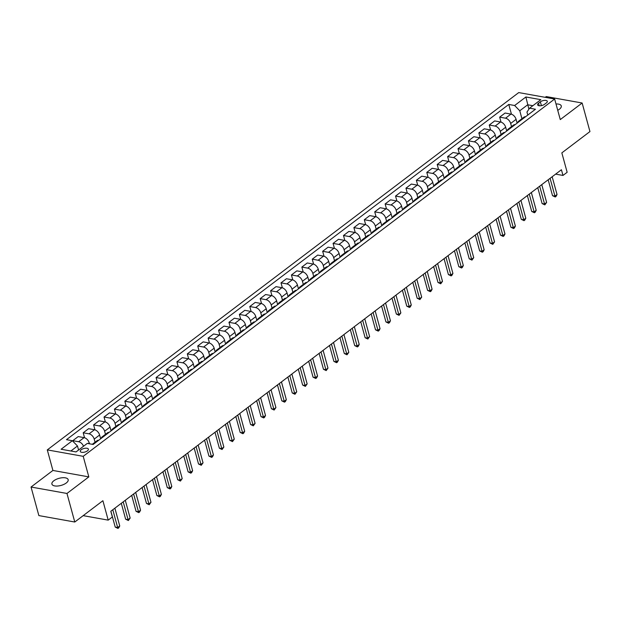 <?xml version="1.0" encoding="UTF-8"?>
<svg xmlns="http://www.w3.org/2000/svg" width="621" height="621" viewBox="0 0 621 621"><rect width="100%" height="100%" fill="white"/><g stroke="black" fill="none" stroke-linecap="round" stroke-linejoin="round"><path stroke-width="0.93" d="M66.253 482.991A8.43 3.679 -15.3 0 0 68.17 479.653A8.43 3.679 -15.3 0 0 62.426 477.735A8.43 3.679 -15.3 0 0 53.833 480.763A8.43 3.679 -15.3 0 0 51.916 484.101A8.43 3.679 -15.3 0 0 57.66 486.026A8.43 3.679 -15.3 0 0 66.253 482.991M557.736 110.29A8.43 3.679 -15.3 0 0 559.358 109.265A8.43 3.679 -15.3 0 0 561.275 105.927A8.43 3.679 -15.3 0 0 556.005 103.979M87.445 450.846A4.215 1.84 -15.3 0 0 88.399 449.177A4.215 1.84 -15.3 0 0 85.527 448.215A4.215 1.84 -15.3 0 0 81.227 449.728A4.215 1.84 -15.3 0 0 80.272 451.397A4.215 1.84 -15.3 0 0 83.144 452.36A4.215 1.84 -15.3 0 0 87.445 450.846M31.05 487.027L38.859 515.585L74.776 522.02L66.967 493.462L88.826 476.889L83.206 456.326L47.289 449.891L52.917 470.454L31.05 487.027L66.967 493.462M83.206 456.326L554.646 99.018L518.737 92.583L47.289 449.891M554.646 99.018L560.274 119.581L582.141 103.008L546.224 96.573L545.222 97.326M582.141 103.008L589.95 131.567L561.842 152.875L567.152 172.289L562.983 175.448L561.423 169.735L110.802 511.262L112.362 516.975L108.201 520.134L102.892 500.712L74.776 522.02M540.355 101.844L538.523 103.233A4.083 1.785 -15.3 0 0 537.6 104.848A4.083 1.785 -15.3 0 0 540.379 105.78A4.083 1.785 -15.3 0 0 544.547 104.312L546.379 102.923A4.083 1.785 -15.3 0 0 547.303 101.308A4.083 1.785 -15.3 0 0 544.524 100.377A4.083 1.785 -15.3 0 0 540.355 101.844L541.396 105.64M532.865 105.702L527.687 104.778L519.769 110.771L514.638 105.508L508.77 104.452L66.478 439.668L72.347 440.724L77.485 445.987L70.872 450.993M514.638 105.508L525.886 96.985L540.837 99.663L529.589 108.186L526.957 112.059L527.78 115.064M72.347 440.724L61.106 449.247L76.049 451.925L87.297 443.402L93.173 444.457L535.457 109.242L529.589 108.186M83.183 515.647L108.201 520.134M555.624 174.128L562.983 175.448M528.898 109.203L525.886 96.985M521.935 118.689L519.769 110.771M517.122 123.137L516.09 119.356A5.263 3.206 -127.2 0 0 510.959 114.093L505.083 113.038L499.672 117.144L501.023 122.104M511.525 126.575L510.672 123.463A5.263 3.206 -127.2 0 0 505.541 118.2L499.672 117.144M506.713 131.031L505.673 127.251A5.263 3.206 -127.2 0 0 500.542 121.988L494.673 120.932L489.255 125.038L490.613 129.991M501.116 134.47L500.262 131.349A5.263 3.206 -127.2 0 0 495.131 126.086L489.255 125.038M496.295 138.918L495.263 135.137A5.263 3.206 -127.2 0 0 490.132 129.874L484.256 128.826L478.845 132.925L480.204 137.885M490.699 142.356L489.853 139.244A5.263 3.206 -127.2 0 0 484.714 133.981L478.845 132.925M485.886 146.812L484.854 143.032A5.263 3.206 -127.2 0 0 479.723 137.769L473.846 136.713L468.436 140.82L469.787 145.78M480.289 150.251L479.435 147.138A5.263 3.206 -127.2 0 0 474.304 141.867L468.436 140.82M475.476 154.707L474.444 150.926A5.263 3.206 -127.2 0 0 469.305 145.656L463.437 144.608L458.019 148.706L459.377 153.666M469.88 158.145L469.026 155.025A5.263 3.206 -127.2 0 0 463.895 149.762L458.019 148.706M465.067 162.593L464.027 158.813A5.263 3.206 -127.2 0 0 458.896 153.55L453.027 152.494L447.609 156.601L448.967 161.561M459.47 166.032L458.616 162.919A5.263 3.206 -127.2 0 0 453.485 157.649L447.609 156.601M454.65 170.488L453.617 166.707A5.263 3.206 -127.2 0 0 448.486 161.437L442.61 160.389L437.2 164.487L438.558 169.448M449.053 173.927L448.207 170.806A5.263 3.206 -127.2 0 0 443.068 165.543L437.2 164.487M444.24 178.374L443.208 174.594A5.263 3.206 -127.2 0 0 438.077 169.331L432.2 168.275L426.79 172.382L428.141 177.342M438.643 181.813L437.789 178.701A5.263 3.206 -127.2 0 0 432.658 173.438L426.79 172.382M433.831 186.269L432.79 182.489A5.263 3.206 -127.2 0 0 427.659 177.226L421.791 176.17L416.373 180.276L417.731 185.229M428.234 189.708L427.38 186.587A5.263 3.206 -127.2 0 0 422.249 181.324L416.373 180.276M423.413 194.156L422.381 190.375A5.263 3.206 -127.2 0 0 417.25 185.112L411.374 184.064L405.963 188.163L407.322 193.123M417.817 197.594L416.97 194.482A5.263 3.206 -127.2 0 0 411.832 189.219L405.963 188.163M413.004 202.05L411.971 198.27A5.263 3.206 -127.2 0 0 406.84 193.007L400.964 191.951L395.554 196.057L396.904 201.018M407.407 205.489L406.553 202.376A5.263 3.206 -127.2 0 0 401.422 197.105L395.554 196.057M402.594 209.945L401.562 206.164A5.263 3.206 -127.2 0 0 396.423 200.894L390.555 199.846L385.136 203.944L386.495 208.904M396.998 213.383L396.144 210.263A5.263 3.206 -127.2 0 0 391.013 205L385.136 203.944M392.185 217.831L391.145 214.051A5.263 3.206 -127.2 0 0 386.014 208.788L380.145 207.732L374.727 211.839L376.085 216.799M386.588 221.27L385.734 218.157A5.263 3.206 -127.2 0 0 380.603 212.887L374.727 211.839M381.768 225.726L380.735 221.945A5.263 3.206 -127.2 0 0 375.604 216.675L369.728 215.627L364.317 219.725L365.676 224.686M376.171 229.165L375.325 226.044A5.263 3.206 -127.2 0 0 370.186 220.781L364.317 219.725M371.358 233.612L370.326 229.832A5.263 3.206 -127.2 0 0 365.187 224.569L359.318 223.513L353.9 227.62L355.259 232.58M365.761 237.051L364.907 233.938A5.263 3.206 -127.2 0 0 359.776 228.675L353.9 227.62M360.948 241.507L359.908 237.727A5.263 3.206 -127.2 0 0 354.777 232.464L348.909 231.408L343.491 235.514L344.849 240.467M355.352 244.946L354.498 241.825A5.263 3.206 -127.2 0 0 349.367 236.562L343.491 235.514M350.531 249.394L349.499 245.613A5.263 3.206 -127.2 0 0 344.368 240.35L338.492 239.302L333.081 243.401L334.44 248.361M344.934 252.832L344.088 249.72A5.263 3.206 -127.2 0 0 338.95 244.457L333.081 243.401M340.122 257.288L339.089 253.508A5.263 3.206 -127.2 0 0 333.958 248.245L328.082 247.189L322.672 251.295L324.022 256.256M334.525 260.727L333.671 257.614A5.263 3.206 -127.2 0 0 328.54 252.343L322.672 251.295M329.712 265.183L328.68 261.402A5.263 3.206 -127.2 0 0 323.541 256.131L317.673 255.084L312.254 259.182L313.613 264.142M324.115 268.621L323.262 265.501A5.263 3.206 -127.2 0 0 318.131 260.238L312.254 259.182M319.295 273.069L318.262 269.289A5.263 3.206 -127.2 0 0 313.131 264.026L307.263 262.97L301.845 267.077L303.203 272.037M313.706 276.508L312.852 273.395A5.263 3.206 -127.2 0 0 307.721 268.125L301.845 267.077M308.885 280.964L307.853 277.183A5.263 3.206 -127.2 0 0 302.722 271.913L296.846 270.865L291.435 274.963L292.794 279.924M303.289 284.402L302.443 281.282A5.263 3.206 -127.2 0 0 297.304 276.019L291.435 274.963M298.476 288.85L297.443 285.07A5.263 3.206 -127.2 0 0 292.305 279.807L286.436 278.751L281.018 282.858L282.376 287.818M292.879 292.289L292.025 289.176A5.263 3.206 -127.2 0 0 286.894 283.913L281.018 282.858M288.066 296.745L287.026 292.965A5.263 3.206 -127.2 0 0 281.895 287.702L276.027 286.646L270.609 290.752L271.967 295.705M282.47 300.184L281.616 297.063A5.263 3.206 -127.2 0 0 276.485 291.8L270.609 290.752M277.649 304.632L276.617 300.851A5.263 3.206 -127.2 0 0 271.486 295.588L265.609 294.54L260.199 298.639L261.557 303.599M272.052 308.07L271.206 304.958A5.263 3.206 -127.2 0 0 266.067 299.695L260.199 298.639M267.24 312.526L266.207 308.746A5.263 3.206 -127.2 0 0 261.076 303.483L255.2 302.427L249.789 306.533L251.14 311.494M261.643 315.965L260.789 312.852A5.263 3.206 -127.2 0 0 255.658 307.581L249.789 306.533M256.83 320.42L255.798 316.64A5.263 3.206 -127.2 0 0 250.659 311.369L244.79 310.321L239.372 314.42L240.731 319.38M251.233 323.859L250.379 320.739A5.263 3.206 -127.2 0 0 245.248 315.476L239.372 314.42M246.413 328.307L245.38 324.527A5.263 3.206 -127.2 0 0 240.249 319.264L234.381 318.208L228.963 322.315L230.321 327.275M240.824 331.746L239.97 328.633A5.263 3.206 -127.2 0 0 234.839 323.37L228.963 322.315M236.003 336.202L234.971 332.421A5.263 3.206 -127.2 0 0 229.84 327.151L223.964 326.103L218.553 330.201L219.912 335.161M230.407 339.64L229.553 336.52A5.263 3.206 -127.2 0 0 224.422 331.257L218.553 330.201M225.594 344.088L224.561 340.308A5.263 3.206 -127.2 0 0 219.423 335.045L213.554 333.989L208.136 338.096L209.494 343.056M219.997 347.527L219.143 344.414A5.263 3.206 -127.2 0 0 214.012 339.151L208.136 338.096M215.184 351.983L214.144 348.202A5.263 3.206 -127.2 0 0 209.013 342.939L203.145 341.884L197.726 345.99L199.085 350.943M209.588 355.422L208.734 352.301A5.263 3.206 -127.2 0 0 203.603 347.038L197.726 345.99M204.767 359.87L203.735 356.089A5.263 3.206 -127.2 0 0 198.604 350.826L192.727 349.778L187.317 353.877L188.675 358.837M199.17 363.308L198.324 360.196A5.263 3.206 -127.2 0 0 193.185 354.933L187.317 353.877M194.357 367.764L193.325 363.984A5.263 3.206 -127.2 0 0 188.194 358.721L182.318 357.665L176.907 361.771L178.258 366.732M188.761 371.203L187.907 368.09A5.263 3.206 -127.2 0 0 182.776 362.819L176.907 361.771M183.948 375.658L182.916 371.878A5.263 3.206 -127.2 0 0 177.777 366.607L171.908 365.559L166.49 369.658L167.849 374.618M178.351 379.097L177.497 375.977A5.263 3.206 -127.2 0 0 172.366 370.714L166.49 369.658M173.531 383.545L172.498 379.765A5.263 3.206 -127.2 0 0 167.367 374.502L161.499 373.446L156.081 377.552L157.439 382.513M167.942 386.984L167.088 383.871A5.263 3.206 -127.2 0 0 161.957 378.608L156.081 377.552M163.121 391.44L162.089 387.659A5.263 3.206 -127.2 0 0 156.958 382.389L151.082 381.341L145.671 385.439L147.03 390.399M157.524 394.878L156.671 391.758A5.263 3.206 -127.2 0 0 151.54 386.495L145.671 385.439M152.712 399.326L151.679 395.546A5.263 3.206 -127.2 0 0 146.54 390.283L140.672 389.227L135.254 393.334L136.612 398.294M147.115 402.765L146.261 399.652A5.263 3.206 -127.2 0 0 141.13 394.389L135.254 393.334M142.302 407.221L141.262 403.44A5.263 3.206 -127.2 0 0 136.131 398.177L130.263 397.122L124.844 401.228L126.203 406.181M136.705 410.66L135.852 407.539A5.263 3.206 -127.2 0 0 130.721 402.276L124.844 401.228M131.885 415.107L130.852 411.327A5.263 3.206 -127.2 0 0 125.721 406.064L119.845 405.016L114.435 409.115L115.793 414.075M126.288 418.546L125.442 415.433A5.263 3.206 -127.2 0 0 120.303 410.171L114.435 409.115M121.475 423.002L120.443 419.222A5.263 3.206 -127.2 0 0 115.312 413.959L109.436 412.903L104.025 417.009L105.376 421.97M115.879 426.441L115.025 423.328A5.263 3.206 -127.2 0 0 109.894 418.057L104.025 417.009M111.066 430.896L110.033 427.116A5.263 3.206 -127.2 0 0 104.895 421.845L99.026 420.797L93.608 424.896L94.966 429.856M105.469 434.335L104.615 431.215A5.263 3.206 -127.2 0 0 99.484 425.952L93.608 424.896M100.649 438.783L99.616 435.003A5.263 3.206 -127.2 0 0 94.485 429.74L88.609 428.684L83.198 432.79L84.557 437.751M95.06 442.222L94.206 439.109A5.263 3.206 -127.2 0 0 89.075 433.846L83.198 432.79M89.447 443.79L89.207 442.897A5.263 3.206 -127.2 0 0 84.076 437.626L78.199 436.579L72.789 440.685L72.975 441.368M78.58 450.008L77.485 445.987M525.576 116.732A5.263 3.206 -127.2 0 0 523.969 117.144L518.558 121.25A5.263 3.206 -127.2 0 0 517.728 122.679M508.77 104.452L511.44 114.21M520.165 120.831A5.263 3.206 -127.2 0 0 518.558 121.25M515.166 124.619A5.263 3.206 -127.2 0 0 513.559 125.038L508.149 129.137A5.263 3.206 -127.2 0 0 507.31 130.573M509.756 128.726A5.263 3.206 -127.2 0 0 508.149 129.137M504.757 132.514A5.263 3.206 -127.2 0 0 503.15 132.925L497.732 137.031A5.263 3.206 -127.2 0 0 496.901 138.467M499.338 136.612A5.263 3.206 -127.2 0 0 497.732 137.031M494.339 140.4A5.263 3.206 -127.2 0 0 492.74 140.82L487.322 144.918A5.263 3.206 -127.2 0 0 486.491 146.354M488.929 144.507A5.263 3.206 -127.2 0 0 487.322 144.918M483.93 148.295A5.263 3.206 -127.2 0 0 482.323 148.706L476.912 152.813A5.263 3.206 -127.2 0 0 476.074 154.249M478.519 152.401A5.263 3.206 -127.2 0 0 476.912 152.813M473.52 156.189A5.263 3.206 -127.2 0 0 471.913 156.601L466.503 160.707A5.263 3.206 -127.2 0 0 465.665 162.135M468.102 160.288A5.263 3.206 -127.2 0 0 466.503 160.707M463.111 164.076A5.263 3.206 -127.2 0 0 461.504 164.487L456.086 168.594A5.263 3.206 -127.2 0 0 455.255 170.03M457.693 168.182A5.263 3.206 -127.2 0 0 456.086 168.594M452.693 171.97A5.263 3.206 -127.2 0 0 451.087 172.382L445.676 176.488A5.263 3.206 -127.2 0 0 444.846 177.916M447.283 176.069A5.263 3.206 -127.2 0 0 445.676 176.488M442.284 179.857A5.263 3.206 -127.2 0 0 440.677 180.276L435.267 184.375A5.263 3.206 -127.2 0 0 434.428 185.811M436.873 183.963A5.263 3.206 -127.2 0 0 435.267 184.375M431.874 187.752A5.263 3.206 -127.2 0 0 430.268 188.163L424.849 192.269A5.263 3.206 -127.2 0 0 424.019 193.705M426.456 191.85A5.263 3.206 -127.2 0 0 424.849 192.269M421.457 195.638A5.263 3.206 -127.2 0 0 419.858 196.057L414.44 200.156A5.263 3.206 -127.2 0 0 413.609 201.592M416.047 199.745A5.263 3.206 -127.2 0 0 414.44 200.156M411.048 203.533A5.263 3.206 -127.2 0 0 409.441 203.944L404.03 208.051A5.263 3.206 -127.2 0 0 403.192 209.487M405.637 207.639A5.263 3.206 -127.2 0 0 404.03 208.051M400.638 211.427A5.263 3.206 -127.2 0 0 399.031 211.839L393.621 215.945A5.263 3.206 -127.2 0 0 392.782 217.373M395.22 215.526A5.263 3.206 -127.2 0 0 393.621 215.945M390.229 219.314A5.263 3.206 -127.2 0 0 388.622 219.725L383.204 223.832A5.263 3.206 -127.2 0 0 382.373 225.268M384.81 223.42A5.263 3.206 -127.2 0 0 383.204 223.832M379.811 227.208A5.263 3.206 -127.2 0 0 378.205 227.62L372.794 231.726A5.263 3.206 -127.2 0 0 371.963 233.154M374.401 231.307A5.263 3.206 -127.2 0 0 372.794 231.726M369.402 235.095A5.263 3.206 -127.2 0 0 367.795 235.514L362.385 239.613A5.263 3.206 -127.2 0 0 361.546 241.049M363.991 239.201A5.263 3.206 -127.2 0 0 362.385 239.613M358.992 242.99A5.263 3.206 -127.2 0 0 357.385 243.401L351.967 247.507A5.263 3.206 -127.2 0 0 351.137 248.943M353.574 247.088A5.263 3.206 -127.2 0 0 351.967 247.507M348.575 250.876A5.263 3.206 -127.2 0 0 346.976 251.295L341.558 255.394A5.263 3.206 -127.2 0 0 340.727 256.83M343.165 254.983A5.263 3.206 -127.2 0 0 341.558 255.394M338.166 258.771A5.263 3.206 -127.2 0 0 336.559 259.182L331.148 263.288A5.263 3.206 -127.2 0 0 330.31 264.725M332.755 262.877A5.263 3.206 -127.2 0 0 331.148 263.288M327.756 266.665A5.263 3.206 -127.2 0 0 326.149 267.077L320.731 271.183A5.263 3.206 -127.2 0 0 319.9 272.611M322.338 270.764A5.263 3.206 -127.2 0 0 320.731 271.183M317.347 274.552A5.263 3.206 -127.2 0 0 315.74 274.963L310.321 279.07A5.263 3.206 -127.2 0 0 309.491 280.506M311.928 278.658A5.263 3.206 -127.2 0 0 310.321 279.07M306.929 282.446A5.263 3.206 -127.2 0 0 305.322 282.858L299.912 286.964A5.263 3.206 -127.2 0 0 299.081 288.392M301.519 286.545A5.263 3.206 -127.2 0 0 299.912 286.964M296.52 290.333A5.263 3.206 -127.2 0 0 294.913 290.752L289.502 294.851A5.263 3.206 -127.2 0 0 288.664 296.287M291.109 294.439A5.263 3.206 -127.2 0 0 289.502 294.851M286.11 298.227A5.263 3.206 -127.2 0 0 284.503 298.639L279.085 302.745A5.263 3.206 -127.2 0 0 278.255 304.181M280.692 302.326A5.263 3.206 -127.2 0 0 279.085 302.745M275.693 306.114A5.263 3.206 -127.2 0 0 274.094 306.533L268.676 310.632A5.263 3.206 -127.2 0 0 267.845 312.068M270.282 310.221A5.263 3.206 -127.2 0 0 268.676 310.632M265.283 314.009A5.263 3.206 -127.2 0 0 263.677 314.42L258.266 318.526A5.263 3.206 -127.2 0 0 257.428 319.962M259.873 318.115A5.263 3.206 -127.2 0 0 258.266 318.526M254.874 321.903A5.263 3.206 -127.2 0 0 253.267 322.315L247.849 326.421A5.263 3.206 -127.2 0 0 247.018 327.849M249.456 326.002A5.263 3.206 -127.2 0 0 247.849 326.421M244.464 329.79A5.263 3.206 -127.2 0 0 242.858 330.201L237.439 334.308A5.263 3.206 -127.2 0 0 236.609 335.744M239.046 333.896A5.263 3.206 -127.2 0 0 237.439 334.308M234.047 337.684A5.263 3.206 -127.2 0 0 232.44 338.096L227.03 342.202A5.263 3.206 -127.2 0 0 226.199 343.63M228.637 341.783A5.263 3.206 -127.2 0 0 227.03 342.202M223.638 345.571A5.263 3.206 -127.2 0 0 222.031 345.99L216.62 350.089A5.263 3.206 -127.2 0 0 215.782 351.525M218.227 349.677A5.263 3.206 -127.2 0 0 216.62 350.089M213.228 353.465A5.263 3.206 -127.2 0 0 211.621 353.877L206.203 357.983A5.263 3.206 -127.2 0 0 205.372 359.419M207.81 357.564A5.263 3.206 -127.2 0 0 206.203 357.983M202.811 361.352A5.263 3.206 -127.2 0 0 201.212 361.771L195.794 365.87A5.263 3.206 -127.2 0 0 194.963 367.306M197.4 365.459A5.263 3.206 -127.2 0 0 195.794 365.87M192.401 369.247A5.263 3.206 -127.2 0 0 190.794 369.658L185.384 373.764A5.263 3.206 -127.2 0 0 184.546 375.2M186.991 373.353A5.263 3.206 -127.2 0 0 185.384 373.764M181.992 377.141A5.263 3.206 -127.2 0 0 180.385 377.552L174.967 381.659A5.263 3.206 -127.2 0 0 174.136 383.087M176.574 381.24A5.263 3.206 -127.2 0 0 174.967 381.659M171.582 385.028A5.263 3.206 -127.2 0 0 169.975 385.447L164.557 389.546A5.263 3.206 -127.2 0 0 163.727 390.982M166.164 389.134A5.263 3.206 -127.2 0 0 164.557 389.546M161.165 392.922A5.263 3.206 -127.2 0 0 159.558 393.334L154.148 397.44A5.263 3.206 -127.2 0 0 153.317 398.868M155.755 397.021A5.263 3.206 -127.2 0 0 154.148 397.44M150.756 400.809A5.263 3.206 -127.2 0 0 149.149 401.228L143.738 405.327A5.263 3.206 -127.2 0 0 142.9 406.763M145.345 404.915A5.263 3.206 -127.2 0 0 143.738 405.327M140.346 408.703A5.263 3.206 -127.2 0 0 138.739 409.115L133.321 413.221A5.263 3.206 -127.2 0 0 132.49 414.657M134.928 412.802A5.263 3.206 -127.2 0 0 133.321 413.221M129.929 416.59A5.263 3.206 -127.2 0 0 128.33 417.009L122.911 421.108A5.263 3.206 -127.2 0 0 122.081 422.544M124.518 420.696A5.263 3.206 -127.2 0 0 122.911 421.108M119.519 424.485A5.263 3.206 -127.2 0 0 117.912 424.896L112.502 429.002A5.263 3.206 -127.2 0 0 111.664 430.438M114.109 428.591A5.263 3.206 -127.2 0 0 112.502 429.002M109.11 432.379A5.263 3.206 -127.2 0 0 107.503 432.79L102.085 436.897A5.263 3.206 -127.2 0 0 101.254 438.325M103.691 436.478A5.263 3.206 -127.2 0 0 102.085 436.897M98.7 440.266A5.263 3.206 -127.2 0 0 97.093 440.685L92.312 444.302M83.54 446.251A5.263 3.206 -127.2 0 0 78.657 441.733L72.789 440.685M93.282 444.372A5.263 3.206 -127.2 0 0 92.731 444.38M88.826 476.889L52.917 470.454M548.172 179.779L552.527 195.677L554.949 196.112L550.09 178.328M557.037 194.528L556.09 196.36L555.252 196.989L554.949 196.112L557.037 194.528L552.17 176.752M555.252 196.989L552.527 195.677M537.763 187.666L542.11 203.564L544.539 203.999L539.672 186.222M546.62 202.423L544.842 204.883L544.539 203.999L546.62 202.423L541.76 184.639M544.842 204.883L542.11 203.564M527.353 195.561L531.7 211.458L534.13 211.893L529.263 194.109M536.21 210.317L535.263 212.141L534.433 212.77L534.13 211.893L536.21 210.317L531.343 192.533M534.433 212.77L531.7 211.458M516.944 203.447L521.291 219.345L523.72 219.78L518.853 202.004M525.801 218.204L524.854 220.036L524.023 220.665L523.72 219.78L525.801 218.204L520.934 200.42M524.023 220.665L521.291 219.345M506.526 211.342L510.881 227.239L513.303 227.674L508.444 209.89M515.383 226.098L514.444 227.923L513.606 228.551L513.303 227.674L515.383 226.098L510.524 208.314M513.606 228.551L510.881 227.239M496.117 219.229L500.464 235.134L502.894 235.569L498.026 217.785M504.974 233.985L504.027 235.817L503.196 236.446L502.894 235.569L504.974 233.985L500.115 216.201M503.196 236.446L500.464 235.134M485.707 227.123L490.054 243.021L492.484 243.455L487.617 225.671M494.564 241.88L492.787 244.34L492.484 243.455L494.564 241.88L489.697 224.096M492.787 244.34L490.054 243.021M475.29 235.017L479.645 250.915L482.067 251.35L477.207 233.566M484.155 249.766L483.208 251.598L482.37 252.227L482.067 251.35L484.155 249.766L479.288 231.99M482.37 252.227L479.645 250.915M464.881 242.904L469.228 258.802L471.657 259.236L466.79 241.46M473.738 257.661L471.96 260.121L471.657 259.236L473.738 257.661L468.878 239.877M471.96 260.121L469.228 258.802M454.471 250.799L458.818 266.696L461.248 267.131L456.381 249.347M463.328 265.555L462.381 267.379L461.55 268.008L461.248 267.131L463.328 265.555L458.461 247.771M461.55 268.008L458.818 266.696M444.062 258.685L448.409 274.583L450.838 275.018L445.971 257.241M452.919 273.442L451.972 275.274L451.141 275.903L450.838 275.018L452.919 273.442L448.052 255.658M451.141 275.903L448.409 274.583M433.644 266.58L437.999 282.477L440.421 282.912L435.562 265.128M442.501 281.336L440.724 283.797L440.421 282.912L442.501 281.336L437.642 263.552M440.724 283.797L437.999 282.477M423.235 274.466L427.582 290.372L430.011 290.807L425.144 273.023M432.092 289.223L431.145 291.055L430.314 291.684L430.011 290.807L432.092 289.223L427.232 271.439M430.314 291.684L427.582 290.372M412.825 282.361L417.172 298.259L419.602 298.693L414.735 280.909M421.682 297.117L419.905 299.578L419.602 298.693L421.682 297.117L416.815 279.334M419.905 299.578L417.172 298.259M402.408 290.255L406.763 306.153L409.185 306.588L404.325 288.804M411.273 305.004L410.326 306.836L409.487 307.465L409.185 306.588L411.273 305.004L406.406 287.228M409.487 307.465L406.763 306.153M391.998 298.142L396.345 314.04L398.775 314.474L393.908 296.698M400.856 312.899L399.078 315.359L398.775 314.474L400.856 312.899L395.996 295.115M399.078 315.359L396.345 314.04M381.589 306.037L385.936 321.934L388.366 322.369L383.499 304.585M390.446 320.793L389.499 322.617L388.668 323.246L388.366 322.369L390.446 320.793L385.579 303.009M388.668 323.246L385.936 321.934M371.179 313.923L375.526 329.821L377.956 330.256L373.089 312.479M380.036 328.68L379.089 330.512L378.259 331.14L377.956 330.256L380.036 328.68L375.169 310.896M378.259 331.14L375.526 329.821M360.762 321.818L365.117 337.715L367.539 338.15L362.68 320.366M369.619 336.574L367.842 339.035L367.539 338.15L369.619 336.574L364.76 318.79M367.842 339.035L365.117 337.715M350.353 329.704L354.7 345.61L357.129 346.044L352.262 328.261M359.21 344.461L358.263 346.293L357.432 346.922L357.129 346.044L359.21 344.461L354.35 326.677M357.432 346.922L354.7 345.61M339.943 337.599L344.29 353.496L346.72 353.931L341.853 336.147M348.8 352.355L347.023 354.816L346.72 353.931L348.8 352.355L343.933 334.572M347.023 354.816L344.29 353.496M329.526 345.493L333.881 361.391L336.303 361.826L331.443 344.042M338.391 360.242L337.444 362.074L336.605 362.703L336.303 361.826L338.391 360.242L333.524 342.466M336.605 362.703L333.881 361.391M319.116 353.38L323.463 369.278L325.893 369.712L321.026 351.936M327.973 368.137L326.196 370.597L325.893 369.712L327.973 368.137L323.114 350.353M326.196 370.597L323.463 369.278M308.707 361.275L313.054 377.172L315.484 377.607L310.616 359.823M317.564 376.031L316.617 377.855L315.786 378.484L315.484 377.607L317.564 376.031L312.697 358.247M315.786 378.484L313.054 377.172M298.297 369.161L302.644 385.059L305.066 385.494L300.207 367.717M307.154 383.918L305.377 386.378L305.066 385.494L307.154 383.918L302.287 366.134M305.377 386.378L302.644 385.059M287.88 377.056L292.235 392.953L294.657 393.388L289.797 375.604M296.737 391.812L294.959 394.273L294.657 393.388L296.737 391.812L291.878 374.028M294.959 394.273L292.235 392.953M277.471 384.942L281.818 400.848L284.247 401.282L279.38 383.499M286.328 399.699L285.381 401.531L284.55 402.16L284.247 401.282L286.328 399.699L281.46 381.923M284.55 402.16L281.818 400.848M267.061 392.837L271.408 408.734L273.838 409.169L268.971 391.385M275.918 407.593L274.14 410.054L273.838 409.169L275.918 407.593L271.051 389.809M274.14 410.054L271.408 408.734M256.644 400.731L260.999 416.629L263.42 417.064L258.561 399.28M265.509 415.48L264.562 417.312L263.723 417.941L263.42 417.064L265.509 415.48L260.641 397.704M263.723 417.941L260.999 416.629M246.234 408.618L250.581 424.516L253.011 424.95L248.144 407.174M255.091 423.375L253.314 425.835L253.011 424.95L255.091 423.375L250.232 405.591M253.314 425.835L250.581 424.516M235.825 416.512L240.172 432.41L242.601 432.845L237.734 415.061M244.682 431.269L243.735 433.093L242.904 433.722L242.601 432.845L244.682 431.269L239.815 413.485M242.904 433.722L240.172 432.41M225.415 424.399L229.762 440.297L232.184 440.731L227.325 422.955M234.272 439.156L232.495 441.616L232.184 440.731L234.272 439.156L229.405 421.372M232.495 441.616L229.762 440.297M214.998 432.294L219.353 448.191L221.775 448.626L216.915 430.842M223.855 447.05L222.077 449.511L221.775 448.626L223.855 447.05L218.996 429.266M222.077 449.511L219.353 448.191M204.588 440.18L208.935 456.086L211.365 456.52L206.498 438.737M213.445 454.937L212.498 456.769L211.668 457.398L211.365 456.52L213.445 454.937L208.578 437.161M211.668 457.398L208.935 456.086M194.179 448.075L198.526 463.972L200.956 464.407L196.089 446.623M203.036 462.831L201.258 465.292L200.956 464.407L203.036 462.831L198.169 445.047M201.258 465.292L198.526 463.972M183.762 455.969L188.116 471.867L190.538 472.302L185.679 454.518M192.626 470.718L191.679 472.55L190.841 473.179L190.538 472.302L192.626 470.718L187.759 452.942M190.841 473.179L188.116 471.867M173.352 463.856L177.699 479.754L180.129 480.188L175.262 462.412M182.209 478.612L180.432 481.073L180.129 480.188L182.209 478.612L177.35 460.829M180.432 481.073L177.699 479.754M162.943 471.75L167.29 487.648L169.719 488.083L164.852 470.299M171.8 486.507L170.853 488.331L170.022 488.96L169.719 488.083L171.8 486.507L166.933 468.723M170.022 488.96L167.29 487.648M152.533 479.637L156.88 495.535L159.302 495.969L154.443 478.193M161.39 494.394L160.443 496.226L159.605 496.854L159.302 495.969L161.39 494.394L156.523 476.61M159.605 496.854L156.88 495.535M142.116 487.532L146.471 503.429L148.893 503.864L144.025 486.08M150.973 502.288L149.195 504.749L148.893 503.864L150.973 502.288L146.114 484.504M149.195 504.749L146.471 503.429M131.706 495.418L136.053 511.324L138.483 511.758L133.616 493.974M140.563 510.175L139.616 512.007L138.786 512.635L138.483 511.758L140.563 510.175L135.696 492.399M138.786 512.635L136.053 511.324M121.297 503.313L125.644 519.21L128.073 519.645L123.206 501.861M130.154 518.069L128.376 520.53L128.073 519.645L130.154 518.069L125.287 500.285M128.376 520.53L125.644 519.21M110.88 511.207L115.234 527.105L117.656 527.539L112.797 509.756M119.744 525.956L118.797 527.788L117.959 528.417L117.656 527.539L119.744 525.956L114.877 508.18M117.959 528.417L115.234 527.105M510.672 123.463L516.09 119.356M500.262 131.349L505.673 127.251M489.853 139.244L495.263 135.137M479.435 147.138L484.854 143.032M469.026 155.025L474.444 150.926M458.616 162.919L464.027 158.813M448.207 170.806L453.617 166.707M437.789 178.701L443.208 174.594M427.38 186.587L432.79 182.489M416.97 194.482L422.381 190.375M406.553 202.376L411.971 198.27M396.144 210.263L401.562 206.164M385.734 218.157L391.145 214.051M375.325 226.044L380.735 221.945M364.907 233.938L370.326 229.832M354.498 241.825L359.908 237.727M344.088 249.72L349.499 245.613M333.671 257.614L339.089 253.508M323.262 265.501L328.68 261.402M312.852 273.395L318.262 269.289M302.443 281.282L307.853 277.183M292.025 289.176L297.443 285.07M281.616 297.063L287.026 292.965M271.206 304.958L276.617 300.851M260.789 312.852L266.207 308.746M250.379 320.739L255.798 316.64M239.97 328.633L245.38 324.527M229.553 336.52L234.971 332.421M219.143 344.414L224.561 340.308M208.734 352.301L214.144 348.202M198.324 360.196L203.735 356.089M187.907 368.09L193.325 363.984M177.497 375.977L182.916 371.878M167.088 383.871L172.498 379.765M156.671 391.758L162.089 387.659M146.261 399.652L151.679 395.546M135.852 407.539L141.262 403.44M125.442 415.433L130.852 411.327M115.025 423.328L120.443 419.222M104.615 431.215L110.033 427.116M94.206 439.109L99.616 435.003M88.298 443.58L89.207 442.897M505.541 118.2L510.959 114.093M495.131 126.086L500.542 121.988M484.714 133.981L490.132 129.874M474.304 141.867L479.723 137.769M463.895 149.762L469.305 145.656M453.485 157.649L458.896 153.55M443.068 165.543L448.486 161.437M432.658 173.438L438.077 169.331M422.249 181.324L427.659 177.226M411.832 189.219L417.25 185.112M401.422 197.105L406.84 193.007M391.013 205L396.423 200.894M380.603 212.887L386.014 208.788M370.186 220.781L375.604 216.675M359.776 228.675L365.187 224.569M349.367 236.562L354.777 232.464M338.95 244.457L344.368 240.35M328.54 252.343L333.958 248.245M318.131 260.238L323.541 256.131M307.721 268.125L313.131 264.026M297.304 276.019L302.722 271.913M286.894 283.913L292.305 279.807M276.485 291.8L281.895 287.702M266.067 299.695L271.486 295.588M255.658 307.581L261.076 303.483M245.248 315.476L250.659 311.369M234.839 323.37L240.249 319.264M224.422 331.257L229.84 327.151M214.012 339.151L219.423 335.045M203.603 347.038L209.013 342.939M193.185 354.933L198.604 350.826M182.776 362.819L188.194 358.721M172.366 370.714L177.777 366.607M161.957 378.608L167.367 374.502M151.54 386.495L156.958 382.389M141.13 394.389L146.54 390.283M130.721 402.276L136.131 398.177M120.303 410.171L125.721 406.064M109.894 418.057L115.312 413.959M99.484 425.952L104.895 421.845M89.075 433.846L94.485 429.74M78.657 441.733L84.076 437.626M539.222 105.764L538.523 103.233"/></g></svg>
